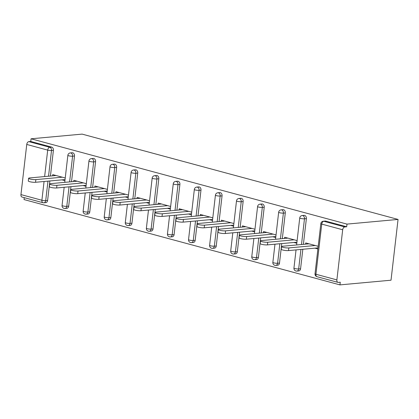 <?xml version="1.0" encoding="UTF-8"?>
<svg xmlns="http://www.w3.org/2000/svg" width="419" height="419" viewBox="0 0 419 419"><rect width="100%" height="100%" fill="white"/><g stroke="black" fill="none" stroke-linecap="round" stroke-linejoin="round"><path stroke-width="0.63" d="M24.244 197.653L24.024 199.57L339.956 284.883L391.016 280.206L398.05 219.43L82.119 134.117L31.058 138.794L346.99 224.107L398.05 219.43M336.881 279.902L342.684 229.759L321.74 224.102L315.936 274.251L336.881 279.902A2.718 1.728 105.1 0 0 337.96 282.364A2.718 1.728 105.1 0 0 338.358 282.401L340.265 282.223L339.956 284.883M323.274 221.232A2.718 2.718 0 0 0 320.823 223.631A2.718 0.482 -173.4 0 0 321.74 224.102A2.718 1.728 105.1 0 1 323.835 221.284A2.718 2.043 -95.2 0 0 323.274 221.232L325.181 221.059A2.718 2.043 84.8 0 1 325.736 221.106L323.835 221.284L344.779 226.941L346.681 226.763L346.99 224.107M325.736 221.106L346.681 226.763M344.779 226.941A2.718 1.728 105.1 0 0 342.684 229.759M44.634 176.567L47.698 150.107L26.753 144.45L20.95 194.594L41.895 200.251L44.063 181.495M318.199 246.299L305.723 242.931L305.582 244.141M314.941 248.163L317.895 248.959M31.058 138.794L30.749 141.454L51.694 147.111A2.718 2.043 84.8 0 1 53.412 150.316L50.437 176.032M49.866 180.966L47.614 200.46A2.718 2.043 84.8 0 1 45.833 202.618L43.927 202.796A2.718 2.043 -95.2 0 0 45.708 200.633L47.614 200.46M68.69 206.153A2.718 2.043 84.8 0 1 66.914 208.311L65.008 208.484A2.718 2.043 -95.2 0 0 66.789 206.326L68.69 206.153L70.947 186.654M74.493 156.009L72.592 156.182A2.718 2.043 84.8 0 0 70.869 152.977A2.718 2.043 -95.2 0 0 70.313 152.925L72.22 152.752A2.718 2.043 84.8 0 1 72.775 152.804A2.718 2.043 84.8 0 1 74.493 156.009L71.518 181.726M89.771 211.846A2.718 2.043 84.8 0 1 87.995 214.004L86.089 214.177A2.718 2.043 -95.2 0 0 87.87 212.019L89.771 211.846L92.028 192.347M95.574 161.697L93.667 161.875A2.718 2.043 84.8 0 0 91.95 158.67A2.718 2.043 -95.2 0 0 91.394 158.618L93.301 158.445A2.718 2.043 84.8 0 1 93.856 158.492A2.718 2.043 84.8 0 1 95.574 161.697L92.599 187.419M110.852 217.534A2.718 2.043 84.8 0 1 109.071 219.697L107.17 219.87A2.718 2.043 -95.2 0 0 108.95 217.712L110.852 217.534L113.109 198.04M116.655 167.391L114.748 167.563A2.718 2.043 84.8 0 0 113.03 164.363A2.718 2.043 -95.2 0 0 112.475 164.311L114.382 164.138A2.718 2.043 84.8 0 1 114.937 164.185A2.718 2.043 84.8 0 1 116.655 167.391L113.68 193.112M131.933 223.227A2.718 2.043 84.8 0 1 130.152 225.391L128.251 225.563A2.718 2.043 -95.2 0 0 130.026 223.4L131.933 223.227L134.19 203.734M137.736 173.084L135.829 173.257A2.718 2.043 84.8 0 0 134.111 170.051A2.718 2.043 -95.2 0 0 133.556 170.004L135.457 169.831A2.718 2.043 84.8 0 1 136.013 169.878A2.718 2.043 84.8 0 1 137.736 173.084L134.761 198.805M153.014 228.921A2.718 2.043 84.8 0 1 151.233 231.079L149.332 231.257A2.718 2.043 -95.2 0 0 151.107 229.093L153.014 228.921L155.271 209.427M158.817 178.777L156.91 178.95A2.718 2.043 84.8 0 0 155.192 175.744A2.718 2.043 -95.2 0 0 154.637 175.697L156.538 175.519A2.718 2.043 84.8 0 1 157.094 175.571A2.718 2.043 84.8 0 1 158.817 178.777L155.837 204.493M174.095 234.614A2.718 2.043 84.8 0 1 172.314 236.772L170.407 236.95A2.718 2.043 -95.2 0 0 172.188 234.787L174.095 234.614L176.347 215.12M179.892 184.47L177.991 184.643A2.718 2.043 84.8 0 0 176.273 181.437A2.718 2.043 -95.2 0 0 175.713 181.39L177.619 181.212A2.718 2.043 84.8 0 1 178.175 181.265A2.718 2.043 84.8 0 1 179.892 184.47L176.918 210.186M195.175 240.307A2.718 2.043 84.8 0 1 193.395 242.465L191.488 242.638A2.718 2.043 -95.2 0 0 193.269 240.48L195.175 240.307L197.428 220.808M200.973 190.158L199.072 190.336A2.718 2.043 84.8 0 0 197.349 187.131A2.718 2.043 -95.2 0 0 196.794 187.078L198.7 186.905A2.718 2.043 84.8 0 1 199.255 186.953A2.718 2.043 84.8 0 1 200.973 190.158L197.998 215.879M216.251 245.995A2.718 2.043 84.8 0 1 214.476 248.158L212.569 248.331A2.718 2.043 -95.2 0 0 214.35 246.173L216.251 245.995L218.509 226.501M222.054 195.851L220.153 196.029A2.718 2.043 84.8 0 0 218.43 192.824A2.718 2.043 -95.2 0 0 217.875 192.771L219.781 192.599A2.718 2.043 84.8 0 1 220.336 192.646A2.718 2.043 84.8 0 1 222.054 195.851L219.079 221.572M237.332 251.688A2.718 2.043 84.8 0 1 235.557 253.851L233.65 254.024A2.718 2.043 -95.2 0 0 235.431 251.866L237.332 251.688L239.589 232.194M243.135 201.544L241.229 201.717A2.718 2.043 84.8 0 0 239.511 198.512A2.718 2.043 -95.2 0 0 238.956 198.465L240.862 198.292A2.718 2.043 84.8 0 1 241.417 198.339A2.718 2.043 84.8 0 1 243.135 201.544L240.16 227.266M258.413 257.381A2.718 2.043 84.8 0 1 256.632 259.539L254.731 259.717A2.718 2.043 -95.2 0 0 256.512 257.554L258.413 257.381L260.67 237.887M264.216 207.237L262.31 207.41A2.718 2.043 84.8 0 0 260.592 204.205A2.718 2.043 -95.2 0 0 260.037 204.158L261.943 203.985A2.718 2.043 84.8 0 1 262.498 204.032A2.718 2.043 84.8 0 1 264.216 207.237L261.241 232.959M279.494 263.074A2.718 2.043 84.8 0 1 277.713 265.232L275.812 265.41A2.718 2.043 -95.2 0 0 277.588 263.247L279.494 263.074L281.751 243.58M285.297 212.931L283.391 213.103A2.718 2.043 84.8 0 0 281.673 209.898A2.718 2.043 -95.2 0 0 281.118 209.851L283.019 209.673A2.718 2.043 84.8 0 1 283.574 209.725A2.718 2.043 84.8 0 1 285.297 212.931L282.322 238.647M300.575 268.768A2.718 2.043 84.8 0 1 298.794 270.925L296.893 271.098A2.718 2.043 -95.2 0 0 298.668 268.94L300.575 268.768L302.832 249.268M306.378 218.624L304.472 218.797A2.718 2.043 84.8 0 0 302.754 215.591A2.718 2.043 -95.2 0 0 302.199 215.539L304.1 215.366A2.718 2.043 84.8 0 1 304.655 215.418A2.718 2.043 84.8 0 1 306.378 218.624L303.398 244.34M297.123 240.606L284.642 237.238L284.501 238.448M293.86 242.47L296.814 243.266M276.042 234.918L263.561 231.545L263.425 232.755M272.779 236.777L275.733 237.573M254.962 229.224L242.481 225.851L242.344 227.061M251.704 231.084L254.652 231.88M233.881 223.531L221.405 220.164L221.263 221.373M230.623 225.391L233.572 226.187M212.8 217.838L200.324 214.47L200.182 215.68M209.542 219.697L212.491 220.499M191.719 212.145L179.243 208.777L179.102 209.987M188.461 214.009L191.415 214.806M170.638 206.452L158.162 203.084L158.021 204.294M167.38 208.316L170.334 209.112M149.562 200.764L137.081 197.391L136.94 198.601M146.299 202.623L149.253 203.419M128.481 195.071L116 191.703L115.864 192.913M125.218 196.93L128.172 197.726M107.4 189.378L94.919 186.01L94.783 187.22M104.142 191.237L107.091 192.033M86.319 183.684L73.844 180.317L73.702 181.527M83.062 185.544L86.01 186.345M65.238 177.991L52.763 174.623L52.621 175.833M61.981 179.856L64.929 180.652M30.749 141.454L28.843 141.627L49.788 147.284L51.694 147.111M26.753 144.45A2.718 1.728 -74.9 0 1 28.843 141.627M47.965 181.139L45.708 200.633A2.718 0.482 6.6 0 1 41.895 200.251A2.718 1.728 -74.9 0 0 42.974 202.712A2.718 2.718 0 0 0 43.927 202.796A2.718 2.043 -95.2 0 1 43.372 202.744A2.718 1.728 -74.9 0 1 42.974 202.712L22.029 197.056A2.718 1.728 -74.9 0 1 20.95 194.594M309.033 243.827L282.61 246.246A4.169 0.738 6.6 0 0 281.578 246.608A4.169 0.738 6.6 0 0 284.218 247.608A4.169 0.738 6.6 0 0 288.827 247.922L315.25 245.503M288.827 247.922L288.518 250.583A4.169 0.738 -173.4 0 1 283.909 250.269A4.169 0.738 -173.4 0 1 281.269 249.263L281.578 246.608M288.518 250.583L318.016 247.88M287.953 238.133L261.529 240.553A4.169 0.738 6.6 0 0 260.498 240.915A4.169 0.738 6.6 0 0 263.137 241.915A4.169 0.738 6.6 0 0 267.746 242.234L294.169 239.809M267.746 242.234L267.437 244.89A4.169 0.738 -173.4 0 1 262.828 244.576A4.169 0.738 -173.4 0 1 260.189 243.57L260.498 240.915M267.437 244.89L296.94 242.187M266.872 232.44L240.448 234.86A4.169 0.738 6.6 0 0 239.417 235.221A4.169 0.738 6.6 0 0 242.056 236.222A4.169 0.738 6.6 0 0 246.665 236.541L273.088 234.116M246.665 236.541L246.356 239.197A4.169 0.738 -173.4 0 1 241.747 238.882A4.169 0.738 -173.4 0 1 239.108 237.877L239.417 235.221M246.356 239.197L275.859 236.494M245.796 226.747L219.373 229.167A4.169 0.738 6.6 0 0 218.336 229.528A4.169 0.738 6.6 0 0 220.975 230.534A4.169 0.738 6.6 0 0 225.584 230.848L252.008 228.428M225.584 230.848L225.281 233.503A4.169 0.738 -173.4 0 1 220.666 233.189A4.169 0.738 -173.4 0 1 218.032 232.189L218.336 229.528M225.281 233.503L254.778 230.801M224.715 221.054L198.292 223.479A4.169 0.738 6.6 0 0 197.255 223.835A4.169 0.738 6.6 0 0 199.894 224.841A4.169 0.738 6.6 0 0 204.503 225.155L230.927 222.735M204.503 225.155L204.2 227.81A4.169 0.738 -173.4 0 1 199.585 227.496A4.169 0.738 -173.4 0 1 196.951 226.496L197.255 223.835M204.2 227.81L233.697 225.108M203.634 215.361L177.211 217.786A4.169 0.738 6.6 0 0 176.179 218.142A4.169 0.738 6.6 0 0 178.813 219.147A4.169 0.738 6.6 0 0 183.428 219.462L209.851 217.042M183.428 219.462L183.119 222.122A4.169 0.738 -173.4 0 1 178.51 221.803A4.169 0.738 -173.4 0 1 175.87 220.803L176.179 218.142M183.119 222.122L212.616 219.42M182.553 209.673L156.13 212.093A4.169 0.738 6.6 0 0 155.098 212.454A4.169 0.738 6.6 0 0 157.733 213.454A4.169 0.738 6.6 0 0 162.347 213.769L188.77 211.349M162.347 213.769L162.038 216.429A4.169 0.738 -173.4 0 1 157.429 216.115A4.169 0.738 -173.4 0 1 154.789 215.109L155.098 212.454M162.038 216.429L191.535 213.727M161.472 203.98L135.049 206.399A4.169 0.738 6.6 0 0 134.017 206.761A4.169 0.738 6.6 0 0 136.657 207.761A4.169 0.738 6.6 0 0 141.266 208.081L167.689 205.656M141.266 208.081L140.957 210.736A4.169 0.738 -173.4 0 1 136.348 210.422A4.169 0.738 -173.4 0 1 133.708 209.416L134.017 206.761M140.957 210.736L170.454 208.034M140.391 198.287L113.968 200.706A4.169 0.738 6.6 0 0 112.936 201.068A4.169 0.738 6.6 0 0 115.576 202.073A4.169 0.738 6.6 0 0 120.185 202.387L146.608 199.963M120.185 202.387L119.876 205.043A4.169 0.738 -173.4 0 1 115.267 204.729A4.169 0.738 -173.4 0 1 112.627 203.723L112.936 201.068M119.876 205.043L149.379 202.34M119.31 192.593L92.887 195.013A4.169 0.738 6.6 0 0 91.855 195.374A4.169 0.738 6.6 0 0 94.495 196.38A4.169 0.738 6.6 0 0 99.104 196.694L125.527 194.275M99.104 196.694L98.795 199.35A4.169 0.738 -173.4 0 1 94.186 199.035A4.169 0.738 -173.4 0 1 91.546 198.035L91.855 195.374M98.795 199.35L128.298 196.647M98.235 186.9L71.811 189.325A4.169 0.738 6.6 0 0 70.774 189.681A4.169 0.738 6.6 0 0 73.414 190.687A4.169 0.738 6.6 0 0 78.023 191.001L104.446 188.581M78.023 191.001L77.719 193.662A4.169 0.738 -173.4 0 1 73.105 193.342A4.169 0.738 -173.4 0 1 70.471 192.342L70.774 189.681M77.719 193.662L107.217 190.959M77.154 181.212L50.73 183.632A4.169 0.738 6.6 0 0 49.693 183.993A4.169 0.738 6.6 0 0 52.333 184.994A4.169 0.738 6.6 0 0 56.942 185.308L83.365 182.888M56.942 185.308L56.638 187.969A4.169 0.738 -173.4 0 1 52.024 187.654A4.169 0.738 -173.4 0 1 49.39 186.649L49.693 183.993M56.638 187.969L86.136 185.266M56.073 175.519L29.649 177.939A4.169 0.738 6.6 0 0 28.618 178.3A4.169 0.738 6.6 0 0 31.252 179.301A4.169 0.738 6.6 0 0 35.866 179.615L62.29 177.195M35.866 179.615L35.557 182.275A4.169 0.738 -173.4 0 1 30.948 181.961A4.169 0.738 -173.4 0 1 28.309 180.956L28.618 178.3M35.557 182.275L65.055 179.573M320.823 223.631L315.02 273.775A2.718 0.482 -173.4 0 0 315.936 274.251A2.718 1.728 105.1 0 0 317.015 276.708L337.96 282.364M53.412 150.316L51.511 150.489A2.718 0.482 6.6 0 1 47.698 150.107A2.718 1.728 -74.9 0 1 49.788 147.284A2.718 2.043 84.8 0 1 51.511 150.489L48.536 176.21M302.199 215.539A2.718 2.718 0 0 0 299.742 217.938A2.718 0.482 -173.4 0 0 300.659 218.414A2.718 0.482 6.6 0 0 304.472 218.797L301.497 244.513M300.926 249.446L298.668 268.94A2.718 0.482 6.6 0 1 294.856 268.558A2.718 0.482 -173.4 0 1 293.944 268.081A2.718 2.718 0 0 0 296.893 271.098A2.718 2.043 -95.2 0 1 296.333 271.051M281.118 209.851A2.718 2.718 0 0 0 278.666 212.244A2.718 0.482 -173.4 0 0 279.578 212.721A2.718 0.482 6.6 0 0 283.391 213.103L280.416 238.825M279.845 243.753L277.588 263.247A2.718 0.482 6.6 0 1 273.775 262.865A2.718 0.482 -173.4 0 1 272.863 262.388A2.718 2.718 0 0 0 275.812 265.41A2.718 2.043 -95.2 0 1 275.257 265.358M260.037 204.158A2.718 2.718 0 0 0 257.585 206.551A2.718 0.482 -173.4 0 0 258.497 207.028A2.718 0.482 6.6 0 0 262.31 207.41L259.335 233.132M258.764 238.06L256.512 257.554A2.718 0.482 6.6 0 1 252.699 257.172A2.718 0.482 -173.4 0 1 251.782 256.695A2.718 2.718 0 0 0 254.731 259.717A2.718 2.043 -95.2 0 1 254.176 259.665M238.956 198.465A2.718 2.718 0 0 0 236.505 200.858A2.718 0.482 -173.4 0 0 237.421 201.335A2.718 0.482 6.6 0 0 241.229 201.717L238.254 227.438M237.683 232.367L235.431 251.866A2.718 0.482 6.6 0 1 231.618 251.479A2.718 0.482 -173.4 0 1 230.701 251.002A2.718 2.718 0 0 0 233.65 254.024A2.718 2.043 -95.2 0 1 233.095 253.977M217.875 192.771A2.718 2.718 0 0 0 215.424 195.165A2.718 0.482 -173.4 0 0 216.34 195.642A2.718 0.482 6.6 0 0 220.153 196.029L217.173 221.745M216.602 226.674L214.35 246.173A2.718 0.482 6.6 0 1 210.537 245.791A2.718 0.482 -173.4 0 1 209.62 245.314A2.718 2.718 0 0 0 212.569 248.331A2.718 2.043 -95.2 0 1 212.014 248.284M196.794 187.078A2.718 2.718 0 0 0 194.343 189.477A2.718 0.482 -173.4 0 0 195.259 189.954A2.718 0.482 6.6 0 0 199.072 190.336L196.097 216.052M195.526 220.986L193.269 240.48A2.718 0.482 6.6 0 1 189.456 240.097A2.718 0.482 -173.4 0 1 188.54 239.621A2.718 2.718 0 0 0 191.488 242.638A2.718 2.043 -95.2 0 1 190.933 242.591M175.713 181.39A2.718 2.718 0 0 0 173.262 183.784A2.718 0.482 -173.4 0 0 174.178 184.26A2.718 0.482 6.6 0 0 177.991 184.643L175.016 210.364M174.445 215.293L172.188 234.787A2.718 0.482 6.6 0 1 168.375 234.404A2.718 0.482 -173.4 0 1 167.459 233.928A2.718 2.718 0 0 0 170.407 236.95A2.718 2.043 -95.2 0 1 169.852 236.897M154.637 175.697A2.718 2.718 0 0 0 152.181 178.091A2.718 0.482 -173.4 0 0 153.097 178.567A2.718 0.482 6.6 0 0 156.91 178.95L153.935 204.671M153.364 209.6L151.107 229.093A2.718 0.482 6.6 0 1 147.294 228.711A2.718 0.482 -173.4 0 1 146.383 228.235A2.718 2.718 0 0 0 149.332 231.257A2.718 2.043 -95.2 0 1 148.771 231.204M133.556 170.004A2.718 2.718 0 0 0 131.105 172.398A2.718 0.482 -173.4 0 0 132.016 172.874A2.718 0.482 6.6 0 0 135.829 173.257L132.854 198.978M132.284 203.906L130.026 223.4A2.718 0.482 6.6 0 1 126.213 223.018A2.718 0.482 -173.4 0 1 125.302 222.541A2.718 2.718 0 0 0 128.251 225.563A2.718 2.043 -95.2 0 1 127.695 225.511M112.475 164.311A2.718 2.718 0 0 0 110.024 166.704A2.718 0.482 -173.4 0 0 110.935 167.181A2.718 0.482 6.6 0 0 114.748 167.563L111.773 193.285M111.203 198.213L108.95 217.712A2.718 0.482 6.6 0 1 105.138 217.325A2.718 0.482 -173.4 0 1 104.221 216.853A2.718 2.718 0 0 0 107.17 219.87A2.718 2.043 -95.2 0 1 106.615 219.823M91.394 158.618A2.718 2.718 0 0 0 88.943 161.011A2.718 0.482 -173.4 0 0 89.86 161.488A2.718 0.482 6.6 0 0 93.667 161.875L90.693 187.592M90.122 192.525L87.87 212.019A2.718 0.482 6.6 0 1 84.057 211.637A2.718 0.482 -173.4 0 1 83.14 211.16A2.718 2.718 0 0 0 86.089 214.177A2.718 2.043 -95.2 0 1 85.534 214.13M70.313 152.925A2.718 2.718 0 0 0 67.862 155.323A2.718 0.482 -173.4 0 0 68.779 155.8A2.718 0.482 6.6 0 0 72.592 156.182L69.612 181.898M69.041 186.832L66.789 206.326A2.718 0.482 6.6 0 1 62.976 205.944A2.718 0.482 -173.4 0 1 62.059 205.467A2.718 2.718 0 0 0 65.008 208.484A2.718 2.043 -95.2 0 1 64.453 208.437M315.02 273.775A2.718 2.718 0 0 0 317.015 276.708M299.742 217.938L296.615 244.963M296.044 249.892L293.944 268.081M278.666 212.244L275.534 239.27M274.969 244.198L272.863 262.388M257.585 206.551L254.459 233.577M253.888 238.505L251.782 256.695M236.505 200.858L233.378 227.884M232.807 232.817L230.701 251.002M215.424 195.165L212.297 222.196M211.726 227.124L209.62 245.314M194.343 189.477L191.216 216.503M190.645 221.431L188.54 239.621M173.262 183.784L170.135 210.809M169.564 215.738L167.459 233.928M152.181 178.091L149.054 205.116M148.483 210.045L146.383 228.235M131.105 172.398L127.973 199.423M127.407 204.357L125.302 222.541M110.024 166.704L106.897 193.73M106.326 198.664L104.221 216.853M88.943 161.011L85.816 188.042M85.246 192.97L83.14 211.16M67.862 155.323L64.736 182.349M64.165 187.277L62.059 205.467"/></g></svg>
